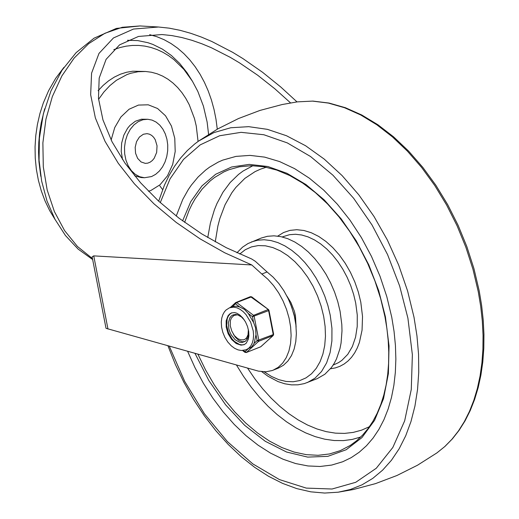 <?xml version="1.0" encoding="UTF-8"?>
<svg xmlns="http://www.w3.org/2000/svg" width="519" height="519" viewBox="0 0 519 519"><rect width="100%" height="100%" fill="white"/><g stroke="black" fill="none" stroke-linecap="round" stroke-linejoin="round"><path stroke-width="0.78" d="M290.575 102.918L274.772 88.73L257.651 75.21L239.544 62.883L230.228 57.33L211.35 47.722L201.813 43.758L191.952 40.313L181.897 37.543L171.841 35.584L161.96 34.539L138.495 36.447L119.604 44.842L106.09 59.341L99.181 78.11L98.474 98.409L102.957 119.921L112.072 141.849L124.988 163.128L140.584 182.785L158.334 200.859L178.945 218.142L201.839 233.952L226.316 247.719L251.611 258.955L255.329 261.31L267.077 271.962L261.829 274.045L251.793 264.962L224.721 252.779L200.087 238.863L176.175 222.392L153.948 203.805L134.395 183.817L118.274 163.297L105.007 141.291L95.36 117.923L90.656 94.711L91.571 73.192L98.98 53.425L113.453 37.958L133.48 29.058L158.457 27.007L169.239 28.162L180.138 30.329L190.901 33.352L201.34 37.057L211.791 41.481L232.668 52.322L242.911 58.582L262.614 72.323L280.785 87.03L297.017 101.906M107.965 329.014L93.744 255.88L92.123 256.821L106.025 328.326L258.456 371.137L266.052 371.773L272.131 370.56L278.34 368.12L283.478 365.24L287.902 361.016L291.49 355.56L294.143 349.028L295.785 341.593L296.368 333.47L295.882 324.888L294.338 316.084L291.769 307.306L288.259 298.795L283.906 290.789L278.826 283.517L273.163 277.185L267.077 271.962M93.744 255.88L251.793 264.962M127.486 40.287L137.769 40.599L147.889 42.694L152.839 44.407L162.395 49.123L171.38 55.488L179.645 63.389L187.035 72.705L192.458 81.295L183.888 69.397L173.943 59.627L168.526 55.624L162.875 52.25L157.017 49.532L151.003 47.476L144.859 46.107L138.638 45.425L132.371 45.445L126.117 46.159L119.908 47.566L113.784 49.649M273.091 370.203L278.229 367.329L282.654 363.105L286.241 357.649L288.895 351.116L290.536 343.682L291.12 335.559L290.634 326.976L289.083 318.173L286.52 309.389L283.011 300.877L278.658 292.878L273.578 285.606L267.914 279.267L261.829 274.045M208.586 134.389L207.12 122.004L203.416 106.129L197.817 91.376L192.458 81.295M40.806 176.382L38.97 161.96L38.555 152.184L38.795 142.362L39.678 132.579L41.209 122.912L44.679 108.802M151.587 176.557L155.661 174.332L159.352 171.069L162.518 166.904L165.023 161.993L166.768 156.543L167.689 150.776L167.741 144.911L166.923 139.196L165.276 133.857L162.856 129.101L159.768 125.124L156.128 122.088L152.086 120.11L147.811 119.279L142.959 119.733L138.262 121.634L133.96 124.878L130.269 129.309L127.376 134.706L125.423 140.792L124.502 147.266L124.67 153.806L125.916 160.073L128.174 165.769L131.333 170.589L135.232 174.313L139.682 176.739L144.451 177.745L151.587 176.557M147.811 119.279L141.428 119.214L135.362 121.232L129.906 125.468L127.551 128.316L123.827 135.167L121.66 143.101L121.219 151.457L122.542 159.56M134.583 175.746L141.174 177.556L144.451 177.745M148.473 191.264L151.035 190.395L160.04 184.758L167.488 175.824L172.697 164.387L175.201 151.503L174.773 138.32L171.452 126.052L165.535 115.802L157.555 108.497L148.246 104.812L138.45 105.072L129.049 109.25L120.901 116.983L114.744 127.551L111.137 140.007M198.07 141.44L196.253 125.955L194.463 118.527L189.221 104.689L185.821 98.422L181.955 92.68L177.654 87.529L172.97 83.021L167.948 79.193L162.648 76.105L157.114 73.776L151.418 72.232L145.612 71.486L138.106 71.726L130.652 73.296L126.986 74.567L116.425 80.289L109.892 85.596L103.904 91.993L98.571 99.363M145.612 71.486L132.76 71.22L126.493 72.271L120.317 74.236L114.323 77.11L108.575 80.847L103.145 85.401L98.097 90.721M143.361 134.252L139.41 137.042L136.529 141.655L135.174 147.364L135.563 153.248L137.632 158.379L141.051 161.941L145.281 163.375L147.746 163.141L150.134 162.175L152.32 160.527L154.195 158.276L156.66 152.437L157.043 145.82L155.259 139.741L153.656 137.288L151.671 135.394L149.414 134.162L146.987 133.649L143.361 134.252M391.754 317.226L386.791 296.589L379.999 276.205L371.487 256.431L361.419 237.618L349.962 220.095L337.318 204.168L323.72 190.129L309.389 178.212L294.597 168.636L279.592 161.565L264.645 157.121L250.009 155.389L235.957 156.394L222.722 160.124L218.22 162.11L209.67 167.092L205.634 170.083L198.102 176.998L191.342 185.134L188.261 189.636L182.759 199.452L176.22 216.04L182.759 199.452L188.261 189.636L191.342 185.134L198.102 176.998L205.634 170.083L209.67 167.092L218.22 162.11L222.722 160.124L235.957 156.394L250.009 155.389L264.645 157.121L279.592 161.565L294.597 168.636L309.389 178.212L323.72 190.129L337.318 204.168L349.962 220.095L361.419 237.618L371.487 256.431L379.999 276.205L386.791 296.589L391.754 317.226L394.057 331.42L395.433 345.44L395.861 359.174L395.335 372.499L393.876 385.312L391.475 397.502L388.167 408.959L383.976 419.599L378.935 429.33L373.083 438.068L366.479 445.737L359.167 452.276L351.22 457.635L342.696 461.761L351.22 457.635L359.167 452.276L366.479 445.737L373.083 438.068L378.935 429.33L383.976 419.599L388.167 408.959L391.475 397.502L393.876 385.312L395.335 372.499L395.861 359.174L395.433 345.44L394.057 331.42L391.754 317.226M187.619 351.311L195.014 367.731L203.493 383.45L212.946 398.274L223.261 412.021L234.316 424.516L245.961 435.616L258.066 445.172L270.47 453.074L283.03 459.218L295.583 463.532L307.975 465.958L320.061 466.477L331.68 465.069L342.696 461.761L331.68 465.069L320.061 466.477L307.975 465.958L295.583 463.532L283.03 459.218L270.47 453.074L258.066 445.172L245.961 435.616L234.316 424.516L223.261 412.021L212.946 398.274L203.493 383.45L195.014 367.731L187.619 351.311M296.115 327.178L295.46 315.669L294.364 311.199L290.912 302.564L286.923 296.102M261.777 371.682L268.148 376.366L278.041 381.588L284.749 383.781L291.444 384.871L298.01 384.819L304.329 383.606L317.213 378.649L324.894 374.225L331.382 367.601L334.106 363.527L336.461 358.992L339.958 348.69L341.074 343.007L342.002 330.824L341.8 324.42L340.081 311.27L337.772 301.649L334.606 292.145L330.635 282.926L325.945 274.155L320.606 265.988L314.709 258.566L308.37 252.02L301.688 246.467L294.792 242.003L287.798 238.708L280.831 236.638L274.006 235.827L267.454 236.294L261.284 238.033L247.933 243.58L242.548 247.167L236.93 252.792M294.948 318.913L294.435 315.61L290.53 303.978M246.317 338.33L247.407 338.79M240.725 339.796L243.632 339.841L245.312 339.063L246.687 337.681L248.043 334.697L248.367 329.559M237.501 314.793L233.965 315.403L231.351 318.043L230.358 320.755L230.235 325.763L231.792 331.051L234.348 335.579L237.793 338.712L240.738 339.796M245.286 341.353L242.633 341.787L239.019 340.529L235.561 337.454L233.388 334.21M233.524 315.656L234.951 314.495M261.193 346.394L273.052 335.585L273.26 334.599L257.132 340.639L258.611 341.327L273.052 335.585L273.643 334.32L273.26 334.599L268.608 310.641L267.999 309.603L253.564 315.344L252.474 316.681L268.608 310.641L268.985 310.362L268.524 309.622L250.45 296.641L235.645 302.609L235.594 303.862L239.739 307.008L244.488 309.415L248.329 313.534L252.474 316.681L253.616 322.565L255.523 327.729L255.99 334.755L257.132 340.639L254.128 343.37L251.644 346.977L246.188 349.754L248.718 348.249L250.794 345.933L252.338 342.903L253.278 339.296L253.583 335.248L253.233 330.934L250.671 322.221L246 314.585L243.106 311.569L239.999 309.272L236.794 307.773L233.641 307.151L229.502 307.799L232.59 306.599L236.677 302.525L251.644 296.803L250.294 296.738M247.848 349.099L244.903 351.778L245.046 352.401L242.568 350.52M273.266 335.456L260.668 346.822L246.389 352.466L243.197 350.481M239.739 307.008L236.048 306.197L232.59 306.599M254.128 343.37L255.99 334.755M253.616 322.565L248.329 313.534M244.455 344.525L242.068 344.895L239.506 344.48L234.367 341.405L232.038 338.901L228.399 332.53L226.673 325.407L227.186 318.867L228.276 316.22L229.852 314.157L231.837 312.788M244.319 319.976L241.452 316.96L237.657 314.845L235.769 314.488L233.089 314.91L231.299 316.013L229.865 317.751L228.354 322.727L228.853 328.845L229.839 331.959L231.26 334.904L235.107 339.692L239.622 342.274L241.848 342.553L245.273 341.366L247.394 338.816L248.543 335.131L248.588 330.726M217.279 129.179L215.982 119.208L214.029 109.457L211.434 100.011L208.223 90.942L204.415 82.32L200.042 74.223L195.138 66.704L189.74 59.821L183.895 53.639L177.647 48.202L171.043 43.551L164.147 39.723L156.998 36.752L149.66 34.663M92.46 258.566L77.454 246.493L64.596 230.611L54.372 211.531L47.177 189.993L43.298 166.826L42.876 142.926L45.931 119.208L52.341 96.599L61.865 75.956L74.133 58.083L88.671 43.667L104.922 33.274L122.25 27.286L139.994 25.95L158.457 27.007M169.265 346.173L184.725 381.459L204.389 413.727L227.4 441.598L252.779 463.869L279.449 479.595L306.249 488.1L332.05 489.015L355.729 482.3L376.288 468.248L392.838 447.456L404.671 420.818L411.275 389.464L412.371 354.749L407.908 318.16L399.636 285.956L387.55 254.563L372.045 225.012L353.627 198.258L332.906 175.175L310.544 156.517L287.279 142.894L263.86 134.745L241.063 132.339L219.615 135.751L200.23 144.866L183.531 159.391L170.057 178.854L160.261 202.618M167.942 345.803L175.318 364.351L183.888 382.308L193.574 399.474L204.265 415.667L215.846 430.699L228.191 444.42L241.173 456.675L254.66 467.327L268.511 476.267L282.583 483.384L296.738 488.6L310.823 491.837L324.68 493.05L338.161 492.207L350.416 489.469L361.996 484.843L372.765 478.382L382.62 470.149L391.462 460.236L399.182 448.74L405.715 435.785L410.99 421.506L414.941 406.053L417.536 389.594L418.742 372.292L418.554 354.334L416.965 335.903L414 317.206L407.577 290.906L398.637 264.995L387.369 240.005L373.998 216.455L358.804 194.833L342.099 175.584L324.232 159.099L305.561 145.729L286.482 135.738L267.389 129.341L248.666 126.662L230.702 127.758L213.873 132.611L198.524 141.116L194.664 144.023L187.365 150.536L180.664 157.958L174.585 166.236L169.175 175.318L164.439 185.147L158.678 201.171M436.829 452.964L444.744 446.593L451.971 439.223L458.536 430.848L464.395 421.519L469.507 411.301L473.841 400.253L477.37 388.452L480.069 375.97L481.917 362.898L482.917 349.313L483.046 335.3L482.307 320.963L480.711 306.379L478.259 291.659L472.984 269.348L465.88 247.265L457.057 225.726L446.638 205.057L434.792 185.562L421.681 167.527L407.499 151.23L392.468 136.906L376.807 124.761L360.744 114.984L344.519 107.725L328.371 103.073L312.542 101.114L297.27 101.873M333.14 365.091L338.472 362.658L341.852 360.381L347.762 354.347L352.388 346.504L355.58 337.11L357.221 326.49L357.26 314.994L355.697 303.012L353.588 294.241L350.701 285.586L347.088 277.185L342.812 269.192L337.94 261.745L332.575 254.985L326.795 249.016L320.71 243.956L314.423 239.888L308.046 236.885L301.695 234.997L295.48 234.264L289.511 234.692L282.2 236.943M330.467 368.762L335.293 367.926L339.867 366.33L344.136 364.007L348.054 360.964L351.577 357.254L354.659 352.901L357.273 347.957L359.395 342.488L362.054 330.181L362.528 316.519L360.783 302.11L358.298 291.963L354.827 281.973L350.442 272.352L345.245 263.302L339.335 255.017L332.848 247.68L325.913 241.439L318.685 236.424L311.316 232.752L303.959 230.494L296.771 229.703L289.913 230.391L283.523 232.544L277.736 236.113M252.896 165.704L243.093 171.043L238.539 174.41L230.189 182.487L222.949 192.257L216.936 203.578L214.412 209.767L210.383 223.105L207.756 237.553M236.424 364.967L243.56 376.431L251.274 387.219L259.5 397.236L268.161 406.383L277.185 414.59L286.482 421.778L295.979 427.883L305.587 432.846L315.215 436.628L324.784 439.197L334.204 440.527L343.39 440.605L352.265 439.424L360.744 437.011M266.279 167.235L260.525 169.142L255.017 171.653L244.806 178.426L235.84 187.43L231.87 192.718L225.064 204.746L219.861 218.512L217.889 225.973L215.262 241.867M247.518 368.075L254.874 378.851L262.763 388.887L271.106 398.092L279.838 406.377L288.862 413.669L298.101 419.89L307.475 424.996L316.888 428.928L326.256 431.652L335.488 433.151L344.506 433.397L353.225 432.405L361.555 430.167L369.424 426.709M197.901 354.185L205.595 369.989L214.353 384.975L224.059 398.949L234.582 411.716L245.772 423.102L257.489 432.956L269.562 441.137L281.823 447.534L294.117 452.068L306.275 454.663L318.121 455.299L329.5 453.956L340.256 450.654L350.241 445.445L356.676 440.702L362.632 435.071L368.062 428.584L372.927 421.285L377.196 413.221L380.836 404.437L383.813 395.011L386.11 384.994L387.706 374.459L388.588 363.482L388.757 352.135L388.199 340.503L386.927 328.657L384.949 316.694L380.68 298.704L374.913 280.896L367.737 263.548L359.271 246.921L349.637 231.279L338.985 216.864L327.489 203.889L315.318 192.568L302.674 183.071L289.758 175.539L276.77 170.083L263.918 166.787L251.404 165.691L239.408 166.794L228.911 169.739L223.91 171.893L214.509 177.524L210.137 180.982L202.105 189.124L195.125 198.822L192.049 204.22L189.273 209.948L184.628 222.359M194.975 353.368L208.794 380.459L225.577 404.768L244.65 425.314L265.248 441.28L286.546 452.023L307.689 457.109L327.833 456.344L346.167 449.746L361.957 437.582L374.569 420.345L383.502 398.722L388.387 373.576L389.042 345.92L385.429 316.862L378.675 290.549L368.814 264.891L356.17 240.719L341.152 218.817L324.245 199.899L305.996 184.563L286.994 173.32L267.856 166.521L249.191 164.387L231.617 166.995L215.69 174.248L201.93 185.919L190.778 201.632L182.597 220.873M264.21 371.818L271.463 376.437L278.82 379.674L286.112 381.459L293.177 381.757L299.865 380.55L306.022 377.871L311.523 373.777L316.233 368.36L320.054 361.737L322.909 354.055L324.725 345.485L325.465 336.215L325.115 326.451L323.681 316.402L321.138 306.106L317.563 295.979L313.041 286.254L307.663 277.159L301.565 268.9L294.876 261.66L287.753 255.608L280.364 250.878L272.871 247.589L265.443 245.805L258.261 245.571L251.475 246.895L245.253 249.736L239.726 254.044M307.352 382.568L315.033 378.15L321.521 371.52L326.6 362.911L330.097 352.609L331.894 340.957L331.939 328.339L330.227 315.189L327.911 305.568L324.745 296.064L320.781 286.845L316.084 278.074L310.745 269.906L304.848 262.484L298.509 255.938L291.827 250.385L284.931 245.922L277.937 242.626L270.97 240.557L264.145 239.746L257.593 240.213L251.43 241.951M245.046 352.401L246.389 352.466L258.611 341.327L258.825 340.334L254.167 316.376L253.564 315.344L236.677 302.525L235.645 302.609L230.313 307.475M260.486 346.861L246.233 352.563M244.157 344.655L241.024 345.141L236.21 343.539L231.669 339.517L228.139 333.736L226.193 327.139L226.161 320.813L228.042 315.792L229.612 314.04L231.526 312.899L234.607 312.587L236.664 313.158L239.784 315.001L242.827 317.978L245.506 321.929L247.55 326.581L248.698 331.44L248.893 335.696L248.335 339.199L246.175 343.26L244.157 344.655M92.648 259.532L78.09 249.068L65.433 235.503L54.982 219.31L46.989 200.983L41.643 181.079L39.068 160.189L39.386 138.229L43.343 113.869L50.985 90.877L62.04 70.188L76.124 52.64L94.062 38.179L116.379 28.409L139.994 25.95M55.215 219.745L49.733 210.72L45.082 201.061L41.293 190.869L38.374 180.249L36.356 169.298L35.247 158.133L35.052 146.858L35.779 135.595L37.407 124.443L39.931 113.518L43.33 102.937L48.604 90.682L55.624 78.427L63.947 67.36M159.852 185.925L162.622 189.597M338.161 492.207L353.251 489.54L375.458 483.637L396.951 475.501L417.503 465.225L436.901 452.912L444.965 446.424L452.373 438.879L459.081 430.342L465.05 420.87L470.24 410.529L474.632 399.383L478.2 387.518L480.925 374.99L482.8 361.899L483.805 348.307L483.948 334.314L483.215 320.002L481.632 305.464L479.193 290.796L473.938 268.608L466.866 246.642L458.082 225.227L447.709 204.687L435.902 185.309L422.823 167.384L408.667 151.159L393.636 136.886L377.949 124.787L361.808 115.017L345.44 107.731L329.072 103.06L312.938 101.088L297.277 101.867L282.187 104.527L259.98 110.424L238.487 118.546L217.928 128.816L198.524 141.116M268.524 309.622L251.644 296.803M273.643 334.32L268.985 310.362M229.502 307.799L225.973 310.064L224.429 311.835L222.833 314.683L221.788 317.965L221.289 322.04L221.581 327.087L222.768 332.231L224.863 337.318L227.77 341.989L231.299 345.855L234.614 348.307L237.962 349.851L241.374 350.513L246.188 349.754"/></g></svg>
